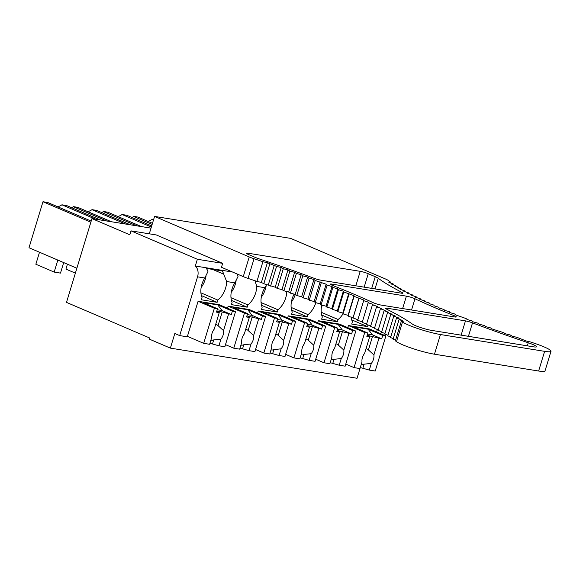 <?xml version="1.0" encoding="UTF-8"?>
<svg xmlns="http://www.w3.org/2000/svg" width="580" height="580" viewBox="0 0 580 580"><rect width="100%" height="100%" fill="white"/><g stroke="black" fill="none" stroke-linecap="round" stroke-linejoin="round"><path stroke-width="0.87" d="M149.292 233.82L154.577 216.42L249.24 256.94A11.897 1.45 -163.1 0 0 254.04 258.745L248.059 278.422A11.897 1.45 -163.1 0 1 243.267 276.624L221.473 267.293L222.669 263.356L156.31 234.951L131.015 230.869L129.819 234.806L91.952 218.602L66.497 302.39L149.546 337.937L149.205 339.068L170.375 348.123L174.819 333.507L179.698 335.595L197.555 276.827L204.776 277.987L207.944 271.636A9.476 6.989 99.2 0 0 206.262 268.38L222.053 270.925A9.476 6.989 99.2 0 1 223.728 274.188L226.642 281.517L234.849 282.844L238.018 276.493A9.476 6.989 99.2 0 0 236.814 273.861M151.018 228.136L91.952 218.602M222.669 263.356L197.367 259.274L131.015 230.869M232.536 272.027L195.322 266.024L197.367 259.274M234.849 282.844A17.762 11.796 113.2 0 0 232.101 302.383L231.42 304.63L247.203 307.183L247.892 304.928A17.762 11.796 113.2 0 0 256.715 286.375L255.019 280.749M256.715 286.375L264.922 287.702L266.742 284.439M195.322 266.024A9.476 6.989 99.2 0 1 197.555 276.827M240.004 348.116L249.008 350.654L254.924 351.611L265.589 316.52L249.298 309.546L228.15 306.131L227.512 308.234M270.077 352.974L279.074 355.511L284.998 356.468L295.655 321.371L279.371 314.404L258.223 310.989L257.585 313.091M300.15 357.824L309.147 360.361L315.07 361.318L325.728 326.228L309.445 319.261L288.296 315.846L287.651 317.949M330.223 362.681L339.22 365.219L345.144 366.176L355.801 331.086L339.517 324.111L318.369 320.696L317.724 322.799M170.375 348.123L357.041 378.262L360.303 367.539L369.293 370.076L375.216 371.033L385.874 335.936L369.59 328.969L348.435 325.554L347.797 327.656M376.623 331.977L377.384 329.469M367.981 324.996L367.495 326.598L351.712 324.053L352.394 321.806A17.762 11.796 113.2 0 1 351.27 317.028M321.835 305.029A17.762 11.796 113.2 0 0 322.32 316.948L321.639 319.196L337.422 321.748L338.104 319.5A17.762 11.796 113.2 0 0 343.034 313.831M294.096 294.111A17.762 11.796 113.2 0 0 292.248 312.091L291.566 314.345L307.349 316.89L308.031 314.643A17.762 11.796 113.2 0 0 315.81 302.673M264.922 287.702A17.762 11.796 113.2 0 0 262.175 307.24L261.493 309.488L277.276 312.033L277.965 309.785A17.762 11.796 113.2 0 0 286.781 291.53M204.776 277.987A17.762 11.796 113.2 0 0 202.029 297.525L201.347 299.78L217.13 302.325L217.819 300.077A17.762 11.796 113.2 0 0 226.642 281.517M209.931 343.258L218.936 345.796L224.851 346.753L235.516 311.663L219.233 304.696L198.077 301.281L187.275 336.82L179.698 335.595M152.149 224.417L133.19 216.304L132.733 217.812M153.613 219.595L152.134 219.363L153.504 219.943M152.489 223.3L137.931 217.065L133.19 216.304M152.134 219.363A17.762 11.796 -66.8 0 1 147.929 221.35M136.721 225.83L103.124 211.446L102.66 212.954M151.692 225.924L126.802 215.267L122.061 214.506L151.351 227.041M141.455 226.591L107.858 212.215L103.124 211.446M122.061 214.506A17.762 11.796 -66.8 0 1 117.863 216.492M75.386 273.144L65.924 269.098L67.418 264.183M106.647 220.973L73.051 206.589L72.587 208.097M130.326 224.793L96.729 210.417L91.995 209.648L125.592 224.032M111.382 221.734L77.785 207.357L73.051 206.589M91.995 209.648A17.762 11.796 -66.8 0 1 87.79 211.635M57.819 260.072L54.172 272.085L35.851 264.241L39.505 252.235M54.172 272.085L60.487 273.107L63.684 262.58M90.85 222.227L42.978 201.738L29 247.74L76.879 268.228M100.253 219.943L66.656 205.559L61.922 204.798L95.519 219.175M91.191 221.111L47.712 202.5L42.978 201.738M61.922 204.798A17.762 11.796 -66.8 0 1 57.717 206.785M367.495 326.598L351.734 319.856M357.802 319.913L356.207 319.225M353.031 317.869L351.277 317.115M337.422 321.748L321.661 314.998M338.104 319.5L321.204 312.257M321.443 306.929A17.762 11.796 113.2 0 0 322.603 305.247M307.349 316.89L291.588 310.148M308.031 314.643L291.131 307.407M291.37 302.071A17.762 11.796 113.2 0 0 295.3 294.466M277.276 312.033L261.515 305.29M277.965 309.785L261.058 302.55M261.297 297.214A17.762 11.796 113.2 0 0 266.198 285.49M247.203 307.183L231.442 300.433M247.892 304.928L230.985 297.692M231.224 292.363A17.762 11.796 113.2 0 0 236.125 280.64M217.13 302.325L201.369 295.582M217.819 300.077L200.912 292.842M201.151 287.506A17.762 11.796 113.2 0 0 206.052 275.783M212.519 269.388L223.728 274.188M154.577 216.42L290.652 238.387L385.316 278.907A11.897 1.45 -163.1 0 1 388.353 280.495A215.506 26.317 -163.1 0 0 390.913 282.38L390.71 283.047M484.314 325.568L485.822 326.656L490.629 327.918L492.297 329.041L503.592 332.63L505.579 333.833L510.233 334.986L512.379 336.226L516.961 337.342L526.234 340.996L530.686 342.026A215.506 26.317 -163.1 0 0 534.144 343.193A23.686 2.893 -163.1 0 1 551 351.262A23.686 2.893 -163.1 0 1 544.62 351.342L538.639 371.026A23.686 2.893 -163.1 0 0 545.019 370.946L551 351.262M440.43 334.522L434.456 354.206A23.686 2.893 -163.1 0 1 396.495 341.649L395.379 340.83L401.353 321.146L402.476 321.965A23.686 2.893 -163.1 0 0 440.43 334.522L544.62 351.342M434.456 354.206L538.639 371.026M390.913 282.38L388.846 282.366L393.284 283.997L393.08 284.657M248.059 278.422A215.499 26.317 -163.1 0 1 256.933 281.394L262.914 261.711A215.499 26.317 -163.1 0 0 254.04 258.745M401.353 321.146L403.462 321.175L399.054 319.551L401.005 319.522L396.524 317.891L398.308 317.811L393.755 316.18L395.379 316.042L390.753 314.411L392.211 314.215L387.527 312.591L388.817 312.337L384.076 310.713L385.2 310.409L380.415 308.792L381.364 308.43L376.529 306.827L377.312 306.407L372.44 304.812L373.049 304.34L368.148 302.76L368.583 302.231L363.653 300.665L363.914 300.085L354.083 296.373L354.003 295.684L343.795 291.957L343.36 291.167L338.394 289.71L337.785 288.869L332.826 287.433L332.05 286.549L327.106 285.142L326.156 284.207L315.215 280.502L313.932 279.48L309.067 278.168L307.618 277.102L302.796 275.819L301.18 274.71L296.402 273.47L294.618 272.317L289.891 271.114L287.948 269.925L283.286 268.757L281.184 267.525L276.58 266.401L267.373 262.755L261.392 282.438L256.933 281.394M269.787 264.052L263.806 283.736L261.392 282.438M267.373 262.755L262.914 261.711M254.961 257.281A11.897 1.45 16.9 0 0 260 259.166A227.345 27.767 16.9 0 1 313.809 278.204A5.923 0.725 16.9 0 0 320.718 280.14L401.346 293.161A5.923 0.725 16.9 0 0 402.94 293.139A5.923 0.725 16.9 0 0 402.085 292.458A227.345 27.767 16.9 0 1 378.24 278.255A11.846 1.45 16.9 0 0 375.26 276.711L368.256 273.709A5.923 0.725 16.9 0 0 360.231 271.331L247.841 253.185A5.923 0.725 16.9 0 0 246.246 253.206A5.923 0.725 16.9 0 0 247.964 254.286L254.961 257.281M331.666 285.048L331.949 284.127A5.923 0.725 16.9 0 0 330.353 284.149A5.923 0.725 16.9 0 0 332.688 285.483A227.411 27.775 16.9 0 1 372.897 302.55A5.923 0.725 16.9 0 0 381.35 305.123L454.698 316.963A5.923 0.725 16.9 0 0 456.293 316.948A5.923 0.725 16.9 0 0 454.089 315.658A227.345 27.767 16.9 0 1 414.954 298.765A5.923 0.725 16.9 0 0 406.399 296.148L402.622 308.56M331.949 284.127L406.399 296.148M416.056 297.431L416.244 296.815L415.505 297.25L420.384 298.838L419.826 299.331L424.741 300.904L424.35 301.448L429.287 303.007L429.077 303.608L434.028 305.145L433.992 305.798L438.959 307.32L439.089 308.024L444.062 309.524L444.374 310.278L449.348 311.757L449.826 312.562L454.792 314.012L455.452 314.86L466.168 318.587L467.168 319.536L472.084 320.899L473.251 321.893L478.137 323.234L479.471 324.271L484.322 325.576M393.276 283.99L391.377 284.033L395.872 285.664L394.139 285.766L398.707 287.39L397.133 287.549L401.773 289.173L400.36 289.391L405.058 291.015L403.818 291.283L408.574 292.9L407.501 293.226L412.3 294.836L411.394 295.22L416.237 296.815M386.171 308.915A5.923 0.725 -163.1 0 1 385.272 308.205A5.923 0.725 -163.1 0 1 386.867 308.183L465.464 320.878A5.923 0.725 -163.1 0 1 472.519 322.864A227.345 27.767 -163.1 0 0 528.271 342.787A11.846 1.45 -163.1 0 1 536.543 346.767A11.846 1.45 -163.1 0 1 533.353 346.811L431.346 330.339A11.846 1.45 -163.1 0 1 412.38 324.075A227.345 27.767 -163.1 0 0 386.171 308.915M393.276 338.568L390.543 337.575L396.524 317.891M390.739 336.922L387.774 335.863L393.755 316.18M387.969 335.218L384.772 334.094L390.753 314.411M384.968 333.457L381.546 332.275L387.527 312.591M381.741 331.644L378.102 330.397L384.076 310.713M378.29 329.774L374.434 328.476L380.415 308.792M374.622 327.86L370.548 326.511L376.529 306.827M370.736 325.895L366.458 324.495L372.44 304.812M366.647 323.887L362.166 322.444L368.148 302.76M362.348 321.835L357.671 320.349L363.653 300.665M357.853 319.739L348.109 316.056L348.022 315.368L343.048 313.86L342.787 313.12L337.814 311.641L337.386 310.851L332.412 309.387L331.803 308.553L326.844 307.117L326.069 306.233L321.124 304.826L320.174 303.891L315.252 302.513L314.135 301.535L309.242 300.186L307.951 299.164L303.094 297.852L301.636 296.786L296.815 295.503L295.198 294.394L290.421 293.154L288.637 292.001L283.91 290.798L281.974 289.608L277.305 288.441L275.203 287.209L263.806 283.736M395.582 340.156L393.08 339.235L399.054 319.551M429.287 303.007L429.106 303.615M424.741 300.904L424.553 301.513M420.391 298.838L420.203 299.454M412.3 294.836L412.112 295.452M408.574 292.9L408.385 293.524M405.065 291.015L404.869 291.638M401.773 289.173L401.585 289.812M398.714 287.39L398.518 288.035M395.879 285.664L395.683 286.317M274.318 265.14L268.337 284.816M276.58 266.401L270.599 286.085M281.184 267.525L275.203 287.209M283.286 268.757L277.305 288.441M287.948 269.925L281.974 289.608M289.891 271.114L283.91 290.798M294.618 272.317L288.637 292.001M296.402 273.47L290.421 293.154M301.18 274.71L295.198 294.394M302.796 275.819L296.815 295.503M307.618 277.102L301.636 296.786M309.067 278.168L303.094 297.852M313.932 279.48L307.951 299.164M315.215 280.502L309.242 300.186M320.117 281.851L314.135 301.535M321.233 282.83L315.252 302.513M326.156 284.207L320.174 303.891M327.106 285.142L321.124 304.826M332.05 286.549L326.069 306.233M332.826 287.433L326.844 307.117M337.785 288.869L331.803 308.553M338.394 289.71L332.412 309.387M343.36 291.167L337.386 310.851M343.795 291.957L337.814 311.641M348.769 293.444L342.787 313.12M349.029 294.176L343.048 313.86M354.003 295.684L348.022 315.368M354.083 296.373L348.109 316.056M359.049 297.902L353.068 317.586M358.962 298.54L352.981 318.217M348.435 325.554L364.719 332.521L354.061 367.618L345.781 364.073M385.874 335.936L382.72 335.428L381.691 338.8L372.331 334.798L368.14 329.193L353.307 326.794L367.88 333.036L366.857 336.407L369.619 336.857L364.581 353.423A8.294 5.503 113.2 0 0 362.427 357.519A8.294 5.503 113.2 0 0 362.007 361.898L359.977 368.568L354.061 367.618M362.935 367.959L364.088 364.168A8.294 5.503 -66.8 0 1 361.217 364.486M369.293 370.076L371.323 363.399L364.088 364.168M371.323 363.399A8.294 5.503 113.2 0 0 373.476 359.303A8.294 5.503 113.2 0 0 373.897 354.931L368.409 349.936A8.294 5.503 113.2 0 0 367.14 349.051A8.294 5.503 113.2 0 0 366.002 348.761M381.691 338.8L367.836 335.479L369.619 336.857M373.897 354.931L378.928 338.357M367.88 333.036L364.719 332.521M368.409 349.936L372.57 336.248M368.14 329.193L382.72 335.428M372.331 334.798L367.575 334.029M318.369 320.696L334.653 327.671L323.988 362.761L315.708 359.216M355.801 331.086L352.647 330.571L351.618 333.95L342.258 329.94L338.075 324.336L323.234 321.943L337.806 328.178L336.784 331.55L339.546 331.999L334.508 348.565A8.294 5.503 113.2 0 0 332.354 352.669A8.294 5.503 113.2 0 0 331.934 357.041L329.911 363.718L323.988 362.761M332.862 363.109L334.015 359.31A8.294 5.503 -66.8 0 1 331.151 359.636M339.22 365.219L341.25 358.549L334.015 359.31M341.25 358.549A8.294 5.503 113.2 0 0 343.404 354.452A8.294 5.503 113.2 0 0 343.824 350.074L338.336 345.086A8.294 5.503 113.2 0 0 337.074 344.194A8.294 5.503 113.2 0 0 335.929 343.911M351.618 333.95L337.763 330.622L339.546 331.999M343.824 350.074L348.856 333.5M337.806 328.178L334.653 327.671M338.336 345.086L342.497 331.39M338.075 324.336L352.647 330.571M342.258 329.94L337.502 329.172M288.296 315.846L304.58 322.813L293.915 357.904L285.635 354.358M325.728 326.228L322.574 325.721L321.552 329.092L312.185 325.083L308.002 319.478L293.161 317.086L307.733 323.321L306.711 326.7L309.474 327.142L304.435 343.715A8.294 5.503 113.2 0 0 302.281 347.812A8.294 5.503 113.2 0 0 301.861 352.19L299.838 358.861L293.915 357.904M302.789 358.251L303.942 354.452A8.294 5.503 -66.8 0 1 301.078 354.779M309.147 360.361L311.177 353.691L303.942 354.452M311.177 353.691A8.294 5.503 113.2 0 0 313.33 349.595A8.294 5.503 113.2 0 0 313.751 345.216L308.263 340.228A8.294 5.503 113.2 0 0 307.001 339.336A8.294 5.503 113.2 0 0 305.856 339.053M321.552 329.092L312.424 326.533L307.69 325.771L309.474 327.142M313.751 345.216L318.782 328.65M307.733 323.321L304.58 322.813M308.263 340.228L312.424 326.533M308.002 319.478L322.574 325.721M312.185 325.083L307.429 324.314M258.223 310.989L274.507 317.956L263.842 353.046L255.562 349.508M295.655 321.371L292.501 320.863L291.479 324.235L282.112 320.232L277.929 314.628L263.088 312.228L277.661 318.471L276.638 321.842L279.4 322.291L274.369 338.858A8.294 5.503 113.2 0 0 272.208 342.954A8.294 5.503 113.2 0 0 271.788 347.333L269.765 354.003L263.842 353.046M272.716 353.394L273.869 349.602A8.294 5.503 -66.8 0 1 271.005 349.921M279.074 355.511L281.104 348.834L273.869 349.602M281.104 348.834A8.294 5.503 113.2 0 0 283.257 344.738A8.294 5.503 113.2 0 0 283.678 340.366L278.19 335.37A8.294 5.503 113.2 0 0 276.928 334.486A8.294 5.503 113.2 0 0 275.783 334.196M291.479 324.235L277.617 320.914L279.4 322.291M283.678 340.366L288.717 323.792M277.661 318.471L274.507 317.956M278.19 335.37L282.351 321.683M277.929 314.628L292.501 320.863M282.112 320.232L277.363 319.464M228.15 306.131L244.434 313.106L233.769 348.196L225.489 344.65M265.589 316.52L262.428 316.006L261.406 319.384L252.039 315.375L247.856 309.771L233.015 307.371L247.588 313.613L246.565 316.985L249.327 317.434L244.296 334A8.294 5.503 113.2 0 0 242.136 338.096A8.294 5.503 113.2 0 0 241.722 342.476L239.692 349.153L233.769 348.196M242.643 348.544L243.796 344.745A8.294 5.503 -66.8 0 1 240.932 345.071M249.008 350.654L251.031 343.983L243.796 344.745M251.031 343.983A8.294 5.503 113.2 0 0 253.185 339.887A8.294 5.503 113.2 0 0 253.605 335.508L248.124 330.52A8.294 5.503 113.2 0 0 246.855 329.629A8.294 5.503 113.2 0 0 245.71 329.346M261.406 319.384L247.544 316.056L249.327 317.434M253.605 335.508L258.644 318.935M247.588 313.613L244.434 313.106M248.124 330.52L252.278 316.825M247.856 309.771L262.428 316.006M252.039 315.375L247.29 314.606M198.077 301.281L214.361 308.248L203.696 343.338L187.412 336.371M235.516 311.663L232.355 311.156L231.333 314.527L221.966 310.517L217.783 304.913L202.942 302.521L217.514 308.756L216.492 312.134L219.255 312.576L214.223 329.15A8.294 5.503 113.2 0 0 212.062 333.246A8.294 5.503 113.2 0 0 211.649 337.625L209.619 344.295L203.696 343.338M212.57 343.686L213.723 339.887A8.294 5.503 -66.8 0 1 210.859 340.214M218.936 345.796L220.958 339.126L213.723 339.887M220.958 339.126A8.294 5.503 113.2 0 0 223.119 335.03A8.294 5.503 113.2 0 0 223.532 330.651L218.051 325.663A8.294 5.503 113.2 0 0 216.782 324.771A8.294 5.503 113.2 0 0 215.637 324.488M231.333 314.527L222.213 311.967L217.471 311.206L219.255 312.576M223.532 330.651L228.571 314.084M217.514 308.756L214.361 308.248M218.051 325.663L222.213 311.967M217.783 304.913L232.355 311.156M221.966 310.517L217.217 309.749M402.476 321.965L396.495 341.649M249.24 256.94L243.267 276.624M247.558 254.105L247.841 253.185M401.853 293.233L402.085 292.458M375.006 288.905L378.24 278.255M371.715 288.376L375.26 276.711M368.256 273.709L364.168 287.158M355.83 285.81L360.231 271.331M411.539 309.995L414.954 298.765M453.734 316.81L454.089 315.658M386.584 309.118L386.867 308.183M527.343 345.839L528.271 342.787M468.43 336.327L472.519 322.864M461.129 335.153L465.464 320.878"/></g></svg>
